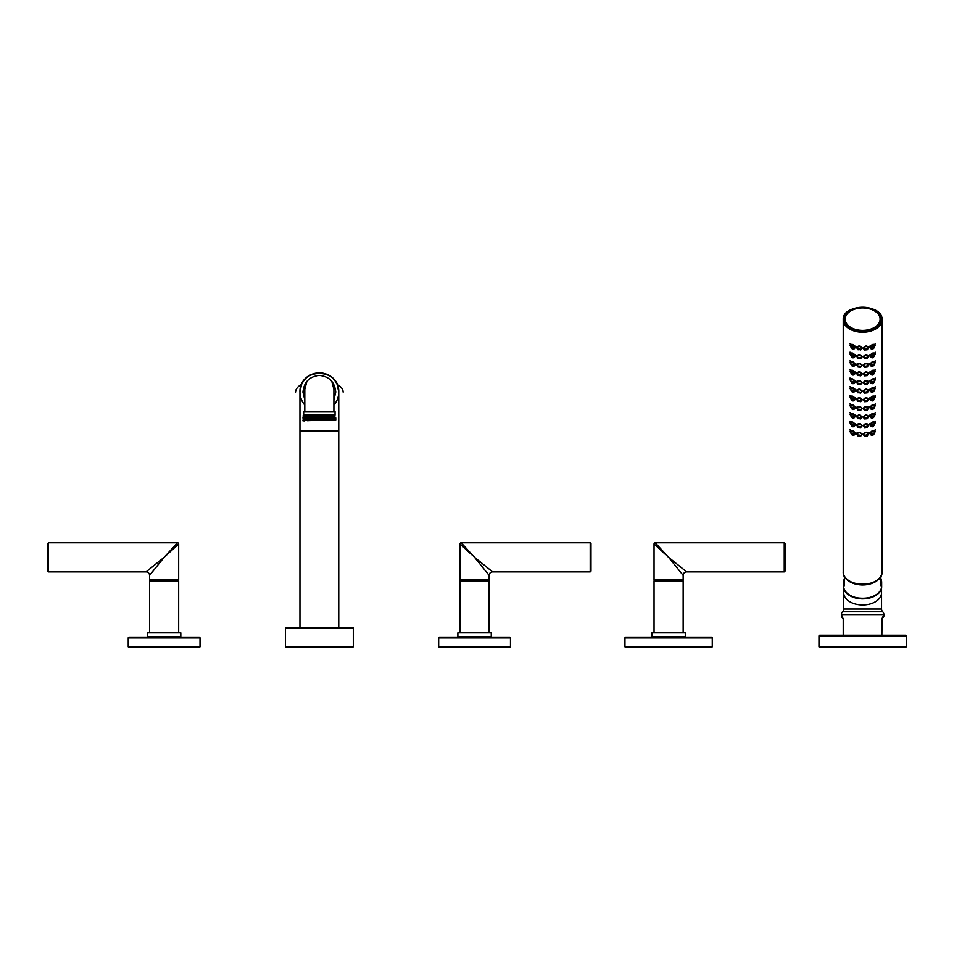 <?xml version="1.0" encoding="UTF-8"?>
<svg xmlns="http://www.w3.org/2000/svg" width="954" height="954" viewBox="0 0 954 954"><rect width="100%" height="100%" fill="white"/><g stroke="black" fill="none" stroke-linecap="round" stroke-linejoin="round"><path stroke-width="1.43" d="M295.561 392.13C295.633 389.196 297.636 386.608 301.559 384.39L299.95 392.166L301.559 384.379C307.391 369.174 331.312 369.174 337.132 384.379C341.055 386.608 343.058 389.196 343.142 392.13C343.058 389.196 341.055 386.608 337.12 384.379C331.312 369.174 307.391 369.174 301.559 384.379C297.636 386.608 295.633 389.196 295.561 392.13M338.753 392.13L337.203 384.581C333.59 377.104 327.639 373.169 319.351 372.787C311.052 373.169 305.101 377.104 301.5 384.581L299.95 392.166M304.791 398.462L302.99 391.486M335.713 391.486L333.9 398.462M304.791 399.869L302.967 392.189C303.956 382.041 309.418 376.46 319.351 375.447C329.273 376.46 334.735 382.041 335.725 392.189L333.9 399.869M304.791 405.021C301.619 401.336 300.009 397.055 299.95 392.189C299.007 367.266 339.684 367.266 338.753 392.189C338.682 397.055 337.072 401.336 333.9 405.021M299.95 627.458L352.527 627.458L286.164 627.458L299.95 627.458L299.95 430.993L338.753 430.993L299.95 430.993L299.95 392.189M338.753 627.458L338.753 392.189M352.527 627.458A0.775 0.775 0 0 1 353.302 628.233L285.389 628.233L353.302 628.233L353.302 646.86L285.389 646.86L285.389 628.233A0.775 0.775 0 0 1 286.164 627.458M285.389 646.86L353.302 646.86M331.909 416.063L303.766 415.479M333.125 414.585L327.711 414.465M334.556 415.968L305.578 415.384M319.351 414.465L303.646 414.465L303.646 411.591L335.045 411.591L335.045 414.465L319.351 414.465M323.585 416.23L303.658 415.228M305.757 415.634L325.123 415.038C338.11 414.847 338.121 414.656 325.159 414.465L332.397 414.608M335.045 414.751L335.045 414.477C335.593 414.763 292.473 415.05 305.757 415.348M308.929 415.3L335.188 415.884L318.708 416.314C299.818 416.564 299.139 416.826 316.68 417.077C339.374 417.339 340.268 417.602 319.351 417.876C299.091 418.126 299.091 418.377 319.351 418.627L330.907 419.188L303.646 420.046L333.983 419.2M334.961 417.542L319.351 417.876M334.937 419.033L319.256 418.675M334.937 417.518L313.699 417.077M320.639 418.651L334.961 419.056M303.646 418.246L302.895 418.866L335.796 417.995L319.351 417.995C299.103 418.281 299.103 418.579 319.351 418.866M334.246 419.366L305.161 420.44M307.271 420.714L335.713 419.688M303.193 420.44L335.796 419.736M321.653 417.84L302.895 417.113L334.961 416.027M330.358 419.486L335.725 419.7M303.956 419.009L322.035 419.343M333.638 419.843L323.191 419.605M314.534 419.462L302.967 419.104L335.796 417.995M333.125 419.128L313.413 418.77M333.125 417.613L308.476 417.172M302.895 417.315L318.696 416.993C299.091 417.244 298.387 417.494 316.561 417.745L322.035 417.828M302.895 420.619L335.796 419.939M302.978 419.116L335.796 418.198M302.895 420.821L304.314 420.929M303.42 420.44L304.731 420.44M318.004 420.44L331.396 420.44M333.9 411.591L333.9 389.387L332.04 382.268M306.651 382.268L304.791 389.387L304.791 411.591M871.431 408.932L873.983 408.002C873.005 406.857 872.016 407.131 871.014 408.813C872.016 410.041 873.005 409.767 873.983 408.002L871.431 408.932L873.84 408.121M871.884 408.789L873.184 408.372L871.896 408.861M871.121 409.218L870.406 407.716C871.861 405.212 873.292 404.734 874.675 406.321L873.888 408.443M870.191 406.607L870.322 407.37M875.259 403.912L874.591 405.7L875.164 403.983M871.074 409.135L869.821 407.74C871.706 404.591 873.506 403.9 875.259 405.629L874.126 407.895M882.045 571.84A19.402 12.474 180 0 1 862.643 584.313A19.402 12.474 180 0 1 843.241 571.84C842.12 588.141 883.165 588.141 882.045 571.84L882.045 319.757A19.402 12.474 0 0 0 873.089 309.239M843.241 571.84L843.241 319.757A19.402 12.474 0 0 0 862.643 332.231A19.402 12.474 0 0 0 882.045 319.757C883.165 303.455 842.12 303.455 843.241 319.757A19.402 12.474 0 0 1 852.196 309.239M851.159 433.76L850.026 431.494C851.779 429.753 853.591 430.457 855.464 433.605L854.212 435M858.004 435.93L856.632 433.879C858.421 431.542 860.234 431.745 862.058 434.487L860.663 436.24L857.908 435.549L860.687 436.205L861.486 434.475C860.055 432.305 858.636 432.174 857.217 434.058L858.028 435.978M863.859 434.857L863.799 434.475C865.23 432.305 866.649 432.174 868.068 434.058L867.258 435.978L864.598 436.205L863.799 434.475L864.479 435.775L867.377 435.549L864.598 436.205L863.227 434.487C865.051 431.745 866.864 431.53 868.653 433.879L867.281 435.93M871.074 435L869.821 433.605C871.706 430.457 873.506 429.753 875.259 431.494L874.126 433.76M851.159 425.138L850.026 422.872C851.779 421.131 853.591 421.835 855.464 424.983L854.212 426.378M856.93 424.363L858.028 427.368L860.687 427.595L861.486 425.866C860.055 423.683 858.636 423.552 857.217 425.436L857.908 426.927L860.794 427.165L858.028 427.356L856.632 425.257C858.421 422.92 860.234 423.123 862.058 425.866L860.663 427.619M864.622 427.619L863.227 425.866C865.051 423.123 866.864 422.92 868.653 425.257L867.281 427.309M871.074 426.378L869.821 424.983C871.706 421.835 873.506 421.131 875.259 422.872L874.126 425.138M851.159 416.516L850.026 414.251C851.779 412.51 853.591 413.213 855.464 416.361L854.212 417.757M858.004 418.687L856.632 416.636C858.421 414.298 860.234 414.501 862.058 417.244L860.663 418.997L857.908 418.305L860.687 418.973L861.486 417.244C860.055 415.073 858.636 414.93 857.217 416.815L858.028 418.746M863.859 417.613L863.799 417.244C865.23 415.073 866.649 414.93 868.068 416.815L867.258 418.746L864.598 418.973L863.799 417.244L864.479 418.544L867.377 418.305L864.598 418.973L863.227 417.244C865.051 414.501 866.864 414.298 868.653 416.636L867.281 418.687M871.074 417.757L869.821 416.361C871.706 413.213 873.506 412.51 875.259 414.251L874.126 416.516M851.159 407.895L850.026 405.629C851.779 403.9 853.591 404.603 855.464 407.74L854.212 409.135M858.004 410.065L856.632 408.014C858.421 405.677 860.234 405.879 862.058 408.622L860.663 410.375M864.622 410.375L863.227 408.622C865.051 405.879 866.864 405.677 868.653 408.014L867.281 410.065M851.159 399.273L850.026 397.007C851.779 395.278 853.591 395.982 855.464 399.118L854.212 400.513M858.004 401.455L856.632 399.392C858.421 397.055 860.234 397.258 862.058 400L860.663 401.753L857.908 401.062L860.687 401.729L861.486 400C860.055 397.83 858.636 397.687 857.217 399.571L858.028 401.503M863.859 400.37L863.799 400C865.23 397.83 866.649 397.687 868.068 399.571L867.258 401.503L864.598 401.729L863.799 400L864.479 401.3L867.377 401.062L864.598 401.729L863.227 400C865.051 397.258 866.864 397.055 868.653 399.392L867.281 401.455M871.074 400.513L869.821 399.118C871.706 395.982 873.506 395.278 875.259 397.007L874.126 399.273M851.159 390.651L850.026 388.385C851.779 386.656 853.591 387.36 855.464 390.496L854.212 391.891M858.004 392.833L856.632 390.77C858.421 388.433 860.234 388.636 862.058 391.378L860.663 393.131L857.908 392.44L860.687 393.108L861.486 391.378C860.055 389.208 858.636 389.065 857.217 390.949L858.028 392.881M863.859 391.748L863.799 391.378C865.23 389.208 866.649 389.065 868.068 390.949L867.258 392.881L864.598 393.108L863.799 391.378L864.479 392.678L867.377 392.44L864.598 393.108L863.227 391.378C865.051 388.636 866.864 388.433 868.653 390.77L867.281 392.833M871.074 391.891L869.821 390.496C871.706 387.36 873.506 386.656 875.259 388.385L874.126 390.651M851.159 382.029L850.026 379.764C851.779 378.034 853.591 378.738 855.464 381.874L854.212 383.269M858.004 384.212L856.632 382.149C858.421 379.811 860.234 380.014 862.058 382.757L860.663 384.51M864.622 384.51L863.227 382.757C865.051 380.014 866.864 379.811 868.653 382.149L867.281 384.212M871.074 383.269L869.821 381.874C871.706 378.738 873.506 378.034 875.259 379.764L874.126 382.029M851.159 373.408L850.026 371.142C851.779 369.413 853.591 370.116 855.464 373.252L854.212 374.66M858.004 375.59L856.632 373.527C858.421 371.189 860.234 371.392 862.058 374.135L860.663 375.9L857.908 375.196L860.687 375.864L861.486 374.135C860.055 371.965 858.636 371.821 857.217 373.718L858.028 375.637M863.859 374.517L863.799 374.135C865.23 371.965 866.649 371.821 868.068 373.718L867.258 375.637L864.598 375.864L863.799 374.135L864.479 375.435L867.377 375.196L864.598 375.864L863.227 374.135C865.051 371.392 866.864 371.189 868.653 373.527L867.281 375.59M871.074 374.66L869.821 373.252C871.706 370.116 873.506 369.413 875.259 371.142L874.126 373.408M851.159 364.786L850.026 362.52C851.779 360.791 853.591 361.494 855.464 364.631L854.212 366.038M856.93 364.023L858.028 367.016L860.687 367.242L861.486 365.513C860.055 363.343 858.636 363.2 857.217 365.096L857.908 366.574L860.794 366.813L858.028 367.016L856.632 364.905C858.421 362.568 860.234 362.77 862.058 365.513L860.663 367.278M864.622 367.278L863.227 365.513C865.051 362.77 866.864 362.568 868.653 364.905L867.281 366.968M871.074 366.038L869.821 364.631C871.706 361.494 873.506 360.791 875.259 362.52L874.126 364.786M851.159 356.164L850.026 353.91C851.779 352.169 853.591 352.873 855.464 356.009L854.212 357.416M858.004 358.346L856.632 356.283C858.421 353.946 860.234 354.149 862.058 356.891L860.663 358.656L857.908 357.953L860.687 358.621L861.486 356.891C860.055 354.721 858.636 354.578 857.217 356.474L858.028 358.394M863.859 357.273L863.799 356.891C865.23 354.721 866.649 354.578 868.068 356.474L867.258 358.394L864.598 358.621L863.799 356.891L864.479 358.191L867.377 357.953L864.598 358.621L863.227 356.891C865.051 354.149 866.864 353.946 868.653 356.283L867.281 358.346M871.074 357.416L869.821 356.009C871.706 352.873 873.506 352.169 875.259 353.91L874.126 356.164M851.159 347.554L850.026 345.288C851.779 343.547 853.591 344.251 855.464 347.387L854.212 348.794M858.004 349.724L856.632 347.661C858.421 345.324 860.234 345.527 862.058 348.27L860.663 350.035M864.622 350.035L863.227 348.27C865.051 345.527 866.864 345.324 868.653 347.661L867.281 349.724M871.074 348.794L869.821 347.387C871.706 344.251 873.506 343.547 875.259 345.288L874.126 347.554M853.043 309.788A17.852 11.472 0 0 0 844.791 319.459A17.852 11.472 0 0 0 862.643 330.931A17.852 11.472 0 0 0 880.494 319.459A17.852 11.472 0 0 0 872.242 309.788M844.397 576.156L844.397 585.708A19.02 12.223 0 0 1 843.622 582.25L843.622 586.114C842.656 602.296 882.629 602.296 881.663 586.114A19.02 12.223 180 0 1 862.643 598.337A19.02 12.223 180 0 1 843.622 586.114M881.663 586.114L881.663 582.25A19.02 12.223 0 0 1 880.876 585.708L880.876 576.192A19.02 12.223 180 0 1 862.643 584.957A19.02 12.223 180 0 1 844.397 576.192M844.397 578.792A19.02 12.223 0 0 0 843.622 582.25M881.663 582.25A19.02 12.223 0 0 0 880.876 578.792M843.801 587.819A18.913 12.163 0 0 0 862.643 598.873A18.913 12.163 0 0 0 881.484 587.819M882.891 616.797L883.106 616.594A1.944 1.801 -135 0 1 882.617 617.965L883.321 617.25A1.944 1.944 45 0 0 883.893 615.879L883.893 614.567A3.876 3.876 0 0 0 882.724 611.788A3.876 3.876 0 0 1 881.556 609.022L881.556 587.378M843.419 635.221L843.419 619.337L841.392 614.567A3.876 3.876 0 0 1 842.561 611.788A3.876 3.876 0 0 0 843.73 609.022L843.73 587.378M883.893 615.879L881.973 618.454M818.985 635.996A0.775 0.775 0 0 1 819.76 635.221L905.525 635.221A0.775 0.775 0 0 1 906.3 635.996L906.3 646.86L818.985 646.86L818.985 635.996L906.3 635.996M843.241 635.221L843.241 619.337L843.241 635.221M841.392 615.879A1.944 1.944 -45 0 0 841.965 617.25L843.419 619.337M842.179 616.594A1.944 1.801 -45 0 0 842.668 617.965L843.241 619.337M882.045 619.337L881.866 635.221M854.963 433.235L855.094 432.46M850.121 429.837L850.694 431.566L850.026 429.777M855.07 432.973L854.879 433.581C853.413 431.065 851.994 430.6 850.61 432.174L851.397 434.308L854.271 434.678C853.27 432.997 852.28 432.722 851.302 433.867L851.397 434.308M854.164 435.084L854.844 433.867M853.854 434.797L851.433 433.987L854.271 434.678C853.27 435.906 852.28 435.632 851.302 433.867L850.372 430.659M853.401 434.654L852.101 434.237L853.389 434.726M856.764 433.247L857.109 433.867M861.534 434.499L861.951 433.879M856.895 433.033L857.109 433.665M861.522 434.356L860.794 435.775L857.908 435.549L856.93 432.985M860.472 435.918L858.147 435.68L860.794 435.775M858.683 435.751L859.995 435.883L858.683 435.775L858.648 434.976L860.031 435.286M863.334 433.879L863.752 434.499M868.176 433.867L868.522 433.247M868.176 433.665L868.39 433.033M867.138 435.68L864.813 435.918L867.258 435.978M865.29 435.883L866.602 435.751L865.29 435.906M865.254 435.286L866.637 434.941L866.602 435.751M870.191 432.46L870.322 433.235M875.164 429.837L874.591 431.566L875.259 429.777M871.121 435.084L870.406 433.581C871.861 431.065 873.292 430.6 874.675 432.174L873.983 433.867C873.005 432.722 872.016 432.997 871.014 434.678L873.888 434.308M873.84 433.987L871.431 434.797L873.983 433.867C873.005 435.632 872.016 435.906 871.014 434.678L869.821 432.377M871.884 434.654L873.184 434.237L871.896 434.726M854.963 424.613L855.094 423.838M850.121 421.215L850.694 422.944L850.026 421.155M855.07 424.351L854.879 424.959C853.413 422.443 851.994 421.978 850.61 423.552L851.397 425.687L854.271 426.056C853.27 424.375 852.28 424.101 851.302 425.245L851.397 425.687M854.164 426.462L854.844 425.245M853.854 426.176L851.433 425.365L854.271 426.056C853.27 427.285 852.28 427.01 851.302 425.245L850.372 422.038M853.401 426.033L852.101 425.615L853.389 426.104M856.764 424.625L857.109 425.245M861.534 425.878L861.951 425.257M856.895 424.411L857.109 425.043M861.522 425.734L860.687 427.595M860.472 427.297L858.147 427.058L860.794 427.165M858.683 427.13L859.995 427.261L858.683 427.153L858.648 426.355M863.334 425.257L863.752 425.878M868.176 425.245L868.522 424.625M868.355 424.363L868.068 425.436C866.649 423.552 865.23 423.683 863.799 425.866L864.479 427.165L867.377 426.927L864.598 427.595L863.764 425.734M868.176 425.043L868.39 424.411M868.068 425.436L867.258 427.356L868.068 425.436M867.138 427.058L864.813 427.297L867.377 426.927M866.602 427.13L865.29 427.261L866.602 427.13L866.637 426.355M864.598 427.595L867.258 427.356M870.191 423.838L870.322 424.613M875.164 421.215L874.591 422.944L875.259 421.155M871.121 426.462L870.406 424.959C871.861 422.443 873.292 421.978 874.675 423.552L873.983 425.245C873.005 424.101 872.016 424.375 871.014 426.056L873.888 425.687M873.84 425.365L871.431 426.176L873.983 425.245C873.005 427.01 872.016 427.285 871.014 426.056L869.821 423.755M871.884 426.033L873.184 425.615L871.896 426.104M854.963 415.992L855.094 415.228M850.121 412.593L850.694 414.322L850.026 412.533M855.07 415.729L854.879 416.338C853.413 413.821 851.994 413.356 850.61 414.93L851.397 417.065L854.271 417.435C853.27 415.753 852.28 415.479 851.302 416.624L851.397 417.065M854.164 417.84L854.844 416.624M853.854 417.554L851.433 416.743L854.271 417.435C853.27 418.663 852.28 418.389 851.302 416.624L850.372 413.416M853.401 417.411L852.101 416.993L853.389 417.482M856.764 416.004L857.109 416.624M861.534 417.256L861.951 416.636M856.895 415.789L857.109 416.421M861.522 417.113L860.794 418.544L857.908 418.305L856.93 415.741M860.472 418.675L858.147 418.436L860.794 418.544M858.683 418.508L859.995 418.639L858.683 418.532L858.648 417.733M863.334 416.636L863.752 417.256M868.176 416.624L868.522 416.004M868.176 416.421L867.258 418.746M867.138 418.436L864.813 418.675L867.377 418.305M865.29 418.639L866.602 418.508L865.29 418.663M866.602 418.532L866.637 417.733M870.191 415.228L870.322 415.992M875.164 412.593L874.591 414.322L875.259 412.533M871.121 417.84L870.406 416.338C871.861 413.821 873.292 413.356 874.675 414.93L873.983 416.624C873.005 415.479 872.016 415.753 871.014 417.435L873.888 417.065M873.84 416.743L871.431 417.554L873.983 416.624C873.005 418.389 872.016 418.663 871.014 417.435L869.821 415.133M871.884 417.411L873.184 416.993L871.896 417.482M854.963 407.37L855.094 406.607M850.121 403.983L850.694 405.7L850.026 403.912M855.07 407.108L854.879 407.716C853.413 405.212 851.994 404.734 850.61 406.321L851.397 408.443L854.271 408.813C853.27 407.131 852.28 406.857 851.302 408.002L851.397 408.443M854.164 409.218L854.844 408.002M853.854 408.932L851.433 408.121L854.271 408.813C853.27 410.041 852.28 409.767 851.302 408.002L850.372 404.806M853.401 408.789L852.101 408.372L853.389 408.861M856.764 407.382L857.109 408.002M861.534 408.634L861.951 408.014M856.895 407.167L857.109 407.799M861.522 408.491L861.486 408.622C860.055 406.452 858.636 406.309 857.217 408.193L858.028 410.125L860.794 409.922L858.028 410.125M860.687 410.351L861.486 408.622L860.794 409.922L857.908 409.683L856.93 407.119M860.472 410.053L858.147 409.815L860.794 409.922M858.683 409.886L859.995 410.017L858.683 409.91L858.648 409.111L860.031 409.421M863.334 408.014L863.752 408.634M868.176 408.002L868.522 407.382M868.355 407.119L868.068 408.193C866.649 406.309 865.23 406.452 863.799 408.622L864.479 409.922L867.377 409.683L864.598 410.351L863.764 408.491M868.176 407.799L868.39 407.167M868.068 408.193L867.258 410.125L868.068 408.193M867.138 409.815L864.813 410.053L867.377 409.683M866.602 409.886L865.29 410.017L866.602 409.91L866.637 409.111L865.254 409.421M864.598 410.351L867.258 410.125M854.963 398.748L855.094 397.985M850.121 395.361L850.694 397.079L850.026 395.29M855.07 398.486L854.879 399.094C853.413 396.59 851.994 396.113 850.61 397.699L851.397 399.821L854.271 400.191C853.27 398.51 852.28 398.235 851.302 399.38L851.397 399.821M854.164 400.597L854.844 399.38M853.854 400.31L851.433 399.499L854.271 400.191C853.27 401.419 852.28 401.145 851.302 399.38L850.372 396.184M853.401 400.179L852.101 399.75L853.389 400.239M856.764 398.772L857.109 399.38M861.534 400.012L861.951 399.404M856.895 398.545L857.109 399.177M861.522 399.869L860.794 401.3L857.908 401.062L856.93 398.498M860.472 401.431L858.147 401.193L860.794 401.3M858.683 401.264L859.995 401.395L858.683 401.288L858.648 400.489M863.334 399.404L863.752 400.012M868.176 399.38L868.522 398.772M868.176 399.177L868.39 398.545M867.138 401.193L864.813 401.431L867.258 401.503M866.602 401.264L865.29 401.395L866.602 401.264L866.637 400.489M870.191 397.985L870.322 398.748M875.164 395.361L874.591 397.079L875.259 395.29M871.121 400.597L870.406 399.094C871.861 396.59 873.292 396.113 874.675 397.699L873.983 399.38C873.005 398.235 872.016 398.51 871.014 400.191L873.888 399.821M873.84 399.499L871.431 400.31L873.983 399.38C873.005 401.145 872.016 401.419 871.014 400.191L869.821 397.89M871.884 400.179L873.184 399.75L871.896 400.239M854.963 390.126L855.094 389.363M850.121 386.74L850.694 388.457L850.026 386.68M855.07 389.864L854.879 390.484C853.413 387.968 851.994 387.491 850.61 389.077L851.397 391.212L854.271 391.569C853.27 389.888 852.28 389.626 851.302 390.758L851.397 391.212M854.164 391.975L854.844 390.758M853.854 391.689L851.433 390.878L854.271 391.569C853.27 392.798 852.28 392.523 851.302 390.758L850.372 387.562M853.401 391.557L852.101 391.128L853.389 391.617M856.764 390.15L857.109 390.758M861.534 391.39L861.951 390.782M856.895 389.924L857.109 390.556M861.522 391.247L860.794 392.678L857.908 392.44L856.93 389.876M860.472 392.809L858.147 392.583L860.794 392.678M858.683 392.643L859.995 392.774L858.683 392.666L858.648 391.867L860.031 392.177M863.334 390.782L863.752 391.39M868.176 390.758L868.522 390.15M868.176 390.556L868.39 389.924M867.138 392.583L864.813 392.809L867.258 392.881M865.29 392.774L866.602 392.643L865.29 392.798M865.254 392.177L866.637 391.844L866.602 392.643M870.191 389.363L870.322 390.126M875.164 386.74L874.591 388.457L875.259 386.68M871.121 391.975L870.406 390.484C871.861 387.968 873.292 387.491 874.675 389.077L873.983 390.758C873.005 389.626 872.016 389.888 871.014 391.569L873.888 391.212M873.84 390.878L871.431 391.689L873.983 390.758C873.005 392.523 872.016 392.798 871.014 391.569L869.821 389.268M871.884 391.557L873.184 391.128L871.896 391.617M854.963 381.505L855.094 380.741M850.121 378.118L850.694 379.835L850.026 378.058M855.07 381.242L854.879 381.862C853.413 379.346 851.994 378.869 850.61 380.455L851.397 382.59L854.271 382.948C853.27 381.266 852.28 381.004 851.302 382.137L851.397 382.59M854.164 383.365L854.844 382.137M853.854 383.067L851.433 382.256L854.271 382.948C853.27 384.176 852.28 383.902 851.302 382.137L850.372 378.941M853.401 382.936L852.101 382.506L853.389 382.995M856.764 381.528L857.109 382.137M861.534 382.781L861.951 382.16M856.895 381.302L857.109 381.934M861.522 382.626L861.486 382.757C860.055 380.586 858.636 380.443 857.217 382.339L858.028 384.259L860.794 384.057L858.028 384.259M860.687 384.486L861.486 382.757L860.794 384.057L857.908 383.818L856.93 381.266M860.472 384.188L858.147 383.961L860.794 384.057M858.683 384.021L859.995 384.152L858.683 384.045L858.648 383.246M863.334 382.16L863.752 382.781M868.176 382.137L868.522 381.528M868.355 381.266L868.068 382.339C866.649 380.443 865.23 380.586 863.799 382.757L864.479 384.057L867.377 383.818L864.598 384.486L863.764 382.626M868.176 381.934L868.39 381.302M868.068 382.339L867.258 384.259L868.068 382.339M867.138 383.961L864.813 384.188L867.377 383.818M866.602 384.021L865.29 384.152L866.602 384.021L866.637 383.246M864.598 384.486L867.258 384.259M870.191 380.741L870.322 381.505M875.164 378.118L874.591 379.835L875.259 378.058M871.121 383.365L870.406 381.862C871.861 379.346 873.292 378.869 874.675 380.455L873.983 382.137C873.005 381.004 872.016 381.266 871.014 382.948L873.888 382.59M873.84 382.256L871.431 383.067L873.983 382.137C873.005 383.902 872.016 384.176 871.014 382.948L869.821 380.646M871.884 382.936L873.184 382.506L871.896 382.995M854.963 372.883L855.094 372.12M850.121 369.496L850.694 371.213L850.026 369.436M855.07 372.62L854.879 373.241C853.413 370.724 851.994 370.247 850.61 371.833L851.397 373.968L854.271 374.326C853.27 372.644 852.28 372.382 851.302 373.515L851.397 373.968M854.164 374.743L854.844 373.527M853.854 374.445L851.433 373.634L854.271 374.326C853.27 375.554 852.28 375.28 851.302 373.515L850.372 370.319M853.401 374.314L852.101 373.885L853.389 374.373M856.764 372.907L857.109 373.515M861.534 374.159L861.951 373.539M856.895 372.68L857.109 373.312M861.522 374.004L860.794 375.435L857.908 375.196L856.93 372.644M860.472 375.566L858.147 375.339L860.794 375.435M858.683 375.399L859.995 375.53L858.683 375.423L858.648 374.624L860.031 374.934M863.334 373.539L863.752 374.159M868.176 373.515L868.522 372.907M868.176 373.312L867.258 375.637M867.138 375.339L864.813 375.566L867.377 375.196M865.29 375.53L866.602 375.399L865.29 375.554M866.602 375.423L866.637 374.624L865.254 374.934M870.191 372.12L870.322 372.883M875.164 369.496L874.591 371.213L875.259 369.436M871.121 374.743L870.406 373.241C871.861 370.724 873.292 370.247 874.675 371.833L873.983 373.515C873.005 372.382 872.016 372.644 871.014 374.326L873.888 373.968M873.84 373.634L871.431 374.445L873.983 373.515C873.005 375.28 872.016 375.554 871.014 374.326L869.821 372.024M871.884 374.314L873.184 373.885L871.896 374.373M854.963 364.261L855.094 363.498M850.121 360.874L850.694 362.592L850.026 360.815M855.07 363.999L854.879 364.619C853.413 362.103 851.994 361.638 850.61 363.212L851.397 365.346L854.271 365.704C853.27 364.023 852.28 363.76 851.302 364.893L851.397 365.346M854.164 366.121L854.844 364.905M853.854 365.823L851.433 365.012L854.271 365.704C853.27 366.932 852.28 366.658 851.302 364.893L850.372 361.697M853.401 365.692L852.101 365.263L853.389 365.752M856.764 364.285L857.109 364.893M861.534 365.537L861.951 364.917M856.895 364.058L857.109 364.69M861.522 365.394L860.687 367.242M860.472 366.944L858.147 366.718L860.794 366.813M858.683 366.789L859.995 366.908L858.683 366.801L858.648 366.002L860.031 366.312M863.334 364.917L863.752 365.537M868.176 364.893L868.522 364.285M868.355 364.023L868.068 365.096C866.649 363.2 865.23 363.343 863.799 365.513L864.479 366.813L867.377 366.574L864.598 367.242L863.764 365.394M868.176 364.69L868.39 364.058M868.068 365.096L867.258 367.016L868.068 365.096M867.138 366.718L864.813 366.944L867.377 366.574M866.602 366.789L865.29 366.908L866.602 366.789L866.637 366.002L865.254 366.312M864.598 367.242L867.258 367.016M870.191 363.498L870.322 364.261M875.164 360.874L874.591 362.592L875.259 360.815M871.121 366.121L870.406 364.619C871.861 362.103 873.292 361.638 874.675 363.212L873.983 364.893C873.005 363.76 872.016 364.023 871.014 365.704L873.888 365.346M873.84 365.012L871.431 365.823L873.983 364.893C873.005 366.658 872.016 366.932 871.014 365.704L869.821 363.402M871.884 365.692L873.184 365.263L871.896 365.752M854.963 355.651L855.094 354.876M850.121 352.253L850.694 353.97L850.026 352.193M855.07 355.377L854.879 355.997C853.413 353.481 851.994 353.016 850.61 354.59L851.397 356.724L854.271 357.082C853.27 355.401 852.28 355.138 851.302 356.271L851.397 356.724M854.164 357.5L854.844 356.283M853.854 357.201L851.433 356.391L854.271 357.082C853.27 358.31 852.28 358.036 851.302 356.271L850.372 353.075M853.401 357.07L852.101 356.641L853.389 357.13M856.764 355.663L857.109 356.271M861.534 356.915L861.951 356.295M856.895 355.437L857.109 356.069M861.522 356.772L860.794 358.191L857.908 357.953L856.93 355.401M860.472 358.322L858.147 358.096L860.794 358.191M858.683 358.167L859.995 358.287L858.683 358.179L858.648 357.38M863.334 356.295L863.752 356.915M868.176 356.271L868.522 355.663M868.176 356.069L867.258 358.394M867.138 358.096L864.813 358.322L867.377 357.953M866.602 358.167L865.29 358.287L866.602 358.167L866.637 357.38M870.191 354.876L870.322 355.651M875.164 352.253L874.591 353.97L875.259 352.193M871.121 357.5L870.406 355.997C871.861 353.481 873.292 353.016 874.675 354.59L873.983 356.271C873.005 355.138 872.016 355.401 871.014 357.082L873.888 356.724M873.84 356.391L871.431 357.201L873.983 356.271C873.005 358.036 872.016 358.31 871.014 357.082L869.821 354.781M871.884 357.07L873.184 356.641L871.896 357.13M854.963 347.029L855.094 346.254M850.121 343.631L850.694 345.348L850.026 343.571M855.07 346.755L854.879 347.375C853.413 344.859 851.994 344.394 850.61 345.968L851.397 348.103L854.271 348.472C853.27 346.791 852.28 346.517 851.302 347.65L851.397 348.103M854.164 348.878L854.844 347.661M853.854 348.58L851.433 347.781L854.271 348.472C853.27 349.689 852.28 349.414 851.302 347.65L850.372 344.454M853.401 348.448L852.101 348.019L853.389 348.508M856.764 347.041L857.109 347.661M861.534 348.293L861.951 347.673M856.895 346.815L857.109 347.447M861.522 348.15L861.486 348.27C860.055 346.099 858.636 345.956 857.217 347.852L858.028 349.772L860.794 349.569L858.028 349.772M860.687 349.999L861.486 348.27L860.794 349.569L857.908 349.331L856.93 346.779M860.472 349.701L858.147 349.474L860.794 349.569M858.683 349.546L859.995 349.677L858.683 349.558L858.648 348.759L860.031 349.069M863.334 347.673L863.752 348.293M868.176 347.661L868.522 347.041M868.355 346.779L868.068 347.852C866.649 345.956 865.23 346.099 863.799 348.27L864.479 349.569L867.377 349.331L864.598 349.999L863.764 348.15M868.176 347.447L868.39 346.815M868.068 347.852L867.258 349.772L868.068 347.852M867.138 349.474L864.813 349.701L867.377 349.331M866.602 349.546L865.29 349.677L866.602 349.558L866.637 348.759L865.254 349.069M864.598 349.999L867.258 349.772M870.191 346.254L870.322 347.029M875.164 343.631L874.591 345.348L875.259 343.571M871.121 348.878L870.406 347.375C871.861 344.859 873.292 344.394 874.675 345.968L873.983 347.65C873.005 346.517 872.016 346.791 871.014 348.472L873.888 348.103M873.84 347.781L871.431 348.58L873.983 347.65C873.005 349.414 872.016 349.689 871.014 348.472L869.821 346.159M871.884 348.448L873.184 348.019L871.896 348.508M147.429 632.848L180.807 632.848L180.807 636.735L147.429 636.735L147.429 632.848M128.23 637.928A0.775 0.775 0 0 1 129.005 637.153L199.243 637.153A0.775 0.775 0 0 1 200.018 637.928L200.018 646.86L128.23 646.86L128.23 637.928L200.018 637.928M178.672 632.848L178.672 580.843L149.563 580.843L149.563 632.848M154.298 580.843L154.298 579.65M173.938 580.843L173.938 579.65M149.563 575.381A3.494 3.494 -135 0 0 146.069 571.887L164.124 557.327L149.563 575.381L149.563 579.65L178.672 579.65L178.672 543.947L164.124 557.327L177.504 542.778A1.169 1.169 45 0 1 178.672 543.947L177.241 545.271M176.037 546.368L176.752 545.712M161.596 560.463L159.461 563.11M157.875 565.066L156.599 566.652M155.407 568.131L154.5 569.264M153.546 570.432L151.292 573.247M150.78 573.879L150.052 574.785M48.475 542.778L48.475 571.887L47.7 571.112L47.7 543.553L48.475 542.778L177.504 542.778M161.87 559.139L148.788 569.693M491.262 632.848L457.884 632.848L457.884 636.735L491.262 636.735L491.262 632.848M438.673 637.928A0.775 0.775 0 0 1 439.46 637.153L509.698 637.153A0.775 0.775 0 0 1 510.473 637.928L510.473 646.86L438.673 646.86L438.673 637.928L510.473 637.928M460.019 632.848L460.019 580.843L489.128 580.843L489.128 632.848M484.393 580.843L484.393 579.65M464.753 580.843L464.753 579.65M471.705 554.691L460.019 543.947L460.019 579.65L489.128 579.65L488.997 575.214M474.579 557.327L489.128 575.381A3.494 3.494 135 0 1 492.622 571.887L474.579 557.327L461.187 542.778A1.169 1.169 -45 0 0 460.019 543.947M466.876 548.967L469.118 551.4M590.216 571.887L590.216 542.778L590.991 543.553L590.991 571.112L590.216 571.887L492.622 571.887M487.864 568.047L486.85 567.236M485.646 566.259L484.549 565.376M482.664 563.862L481.698 563.075M479.707 561.477L479.003 560.904M487.434 573.271L486.778 572.472M485.204 570.516L484.453 569.574M483.428 568.31L482.629 567.32M685.294 632.848L651.916 632.848L651.916 636.735L685.294 636.735L685.294 632.848M624.953 637.928A0.775 0.775 0 0 1 625.729 637.153L711.493 637.153A0.775 0.775 0 0 1 712.268 637.928L712.268 646.86L624.953 646.86L624.953 637.928L712.268 637.928M654.05 632.848L654.05 580.843L683.159 580.843L683.159 632.848M678.425 580.843L678.425 579.65M658.785 580.843L658.785 579.65M654.05 543.947L654.05 579.65L683.159 579.65L683.159 575.381A3.494 3.494 135 0 1 686.653 571.887L668.611 557.327L654.05 543.947A1.169 1.169 -45 0 1 655.219 542.778L668.611 557.327L683.159 575.381M665.224 554.214L665.82 554.763M784.248 571.887L784.248 542.778L785.035 543.553L785.035 571.112L784.248 571.887L686.653 571.887M681.991 568.119L681.001 567.32M676.636 563.802L675.372 562.788M673.751 561.477L673.035 560.904M681.442 573.247L680.262 571.78M674.967 565.221L673.953 563.957M315.106 417.053L316.68 417.077M303.026 417.399L303.73 416.97M874.913 404.806L873.983 408.002M869.821 406.511L871.014 408.813M843.622 319.459A19.02 12.223 0 0 0 862.643 331.682A19.02 12.223 0 0 0 881.663 319.459A19.02 12.223 0 0 0 862.643 307.236A19.02 12.223 0 0 0 843.622 319.459M873.089 582.357A19.02 12.223 180 0 1 852.196 582.357M843.73 592.804A18.913 12.163 0 0 0 862.643 604.967A18.913 12.163 0 0 0 881.556 592.804M882.724 611.788L842.561 611.788M881.556 609.022L843.73 609.022M883.893 614.567L841.392 614.567M862.643 330.382A17.458 11.221 0 0 0 880.101 319.161A17.458 11.221 0 0 0 862.643 307.927A17.458 11.221 0 0 0 845.184 319.161A17.458 11.221 0 0 0 862.643 330.382M855.464 432.377L854.271 434.678M853.532 433.843L852.101 433.116M868.355 432.985L867.377 435.549M874.913 430.659L873.983 433.867M871.753 433.843L873.184 433.116M855.464 423.755L854.271 426.056M853.532 425.222L852.101 424.494M858.648 426.319L860.031 426.665M866.637 426.319L865.254 426.665M874.913 422.038L873.983 425.245M871.753 425.222L873.184 424.494M855.464 415.133L854.271 417.435M853.532 416.6L852.101 415.872M858.648 417.697L860.031 418.043M866.637 417.697L865.254 418.043M874.913 413.416L873.983 416.624M871.753 416.6L873.184 415.872M855.464 406.511L854.271 408.813M853.532 407.978L852.101 407.251M855.464 397.89L854.271 400.191M853.532 399.356L852.101 398.629M858.648 400.465L860.031 400.799M868.355 398.498L867.377 401.062M866.637 400.465L865.254 400.799M874.913 396.184L873.983 399.38M871.753 399.356L873.184 398.629M855.464 389.268L854.271 391.569M853.532 390.735L852.101 390.007M868.355 389.876L867.377 392.44M874.913 387.562L873.983 390.758M871.753 390.735L873.184 390.007M855.464 380.646L854.271 382.948M853.532 382.125L852.101 381.385M858.648 383.222L860.031 383.556M866.637 383.222L865.254 383.556M874.913 378.941L873.983 382.137M871.753 382.125L873.184 381.385M855.464 372.024L854.271 374.326M853.532 373.503L852.101 372.764M874.913 370.319L873.983 373.515M871.753 373.503L873.184 372.764M855.464 363.402L854.271 365.704M853.532 364.881L852.101 364.142M874.913 361.697L873.983 364.893M871.753 364.881L873.184 364.142M855.464 354.781L854.271 357.082M853.532 356.259L852.101 355.52M858.648 357.356L860.031 357.69M866.637 357.356L865.254 357.69M874.913 353.075L873.983 356.271M871.753 356.259L873.184 355.52M855.464 346.159L854.271 348.472M853.532 347.638L852.101 346.898M874.913 344.454L873.983 347.65M871.753 347.638L873.184 346.898M871.753 407.978L873.184 407.251M302.895 417.113L303.61 416.707M874.651 406.535L874.985 404.472M870.442 408.002L870.215 407.108M880.494 319.459C879.409 312.363 873.459 308.5 862.643 307.844C851.827 308.5 845.876 312.363 844.791 319.459M850.3 430.337L850.634 432.389M861.7 433.987L861.426 434.857M856.942 433.235L857.264 434.416M868.343 433.247L868.021 434.416M874.651 432.389L874.985 430.337M870.442 433.867L870.215 432.973M850.3 421.716L850.634 423.779M861.7 425.365L861.426 426.235M856.942 424.625L857.264 425.794M868.343 424.625L868.021 425.794M863.859 426.235L863.585 425.353M874.651 423.779L874.985 421.716M870.442 425.245L870.215 424.351M850.3 413.094L850.634 415.157M861.7 416.743L861.426 417.613M856.942 416.004L857.264 417.172M868.343 416.004L868.021 417.172M874.651 415.157L874.985 413.094M870.442 416.624L870.215 415.729M850.3 404.472L850.634 406.535M861.7 408.121L861.426 408.992M856.942 407.382L857.264 408.55M868.343 407.382L868.021 408.55M863.859 408.992L863.585 408.109M850.3 395.85L850.634 397.913M861.7 399.499L861.426 400.37M856.942 398.76L857.264 399.941M868.343 398.76L868.021 399.941M874.651 397.913L874.985 395.85M870.442 399.38L870.215 398.486M850.3 387.229L850.634 389.292M861.7 390.878L861.426 391.748M856.942 390.138L857.264 391.319M868.343 390.138L868.021 391.319M874.651 389.292L874.985 387.229M870.442 390.758L870.215 389.864M850.3 378.607L850.634 380.67M861.7 382.256L861.426 383.138M856.942 381.517L857.264 382.697M868.343 381.517L868.021 382.697M863.859 383.138L863.585 382.244M874.651 380.67L874.985 378.607M870.442 382.137L870.215 381.242M850.3 369.985L850.634 372.048M861.7 373.634L861.426 374.517M856.942 372.895L857.264 374.075M868.343 372.895L868.021 374.075M874.651 372.048L874.985 369.985M870.442 373.527L870.215 372.62M850.3 361.363L850.634 363.426M861.7 365.012L861.426 365.895M856.942 364.273L857.264 365.454M868.343 364.285L868.021 365.454M863.859 365.895L863.585 365M874.651 363.426L874.985 361.363M870.442 364.905L870.215 363.999M850.3 352.741L850.634 354.805M861.7 356.391L861.426 357.273M856.942 355.651L857.264 356.832M868.343 355.663L868.021 356.832M874.651 354.805L874.985 352.741M870.442 356.283L870.215 355.377M850.3 344.12L850.634 346.183M861.7 347.769L861.426 348.651M856.942 347.029L857.264 348.21M868.343 347.041L868.021 348.21M863.859 348.651L863.585 347.757M874.651 346.183L874.985 344.12M870.442 347.661L870.215 346.755M48.475 571.887L146.069 571.887M590.216 542.778L461.187 542.778M784.248 542.778L655.219 542.778"/></g></svg>
